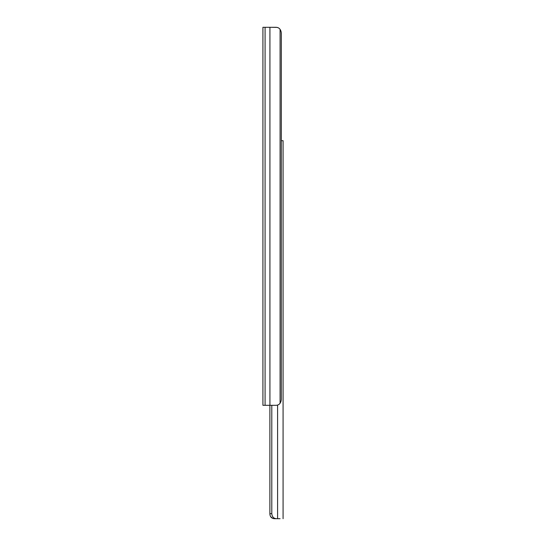 <?xml version="1.0" encoding="UTF-8"?>
<svg xmlns="http://www.w3.org/2000/svg" width="546" height="546" viewBox="0 0 546 546"><rect width="100%" height="100%" fill="white"/><g stroke="black" fill="none" stroke-linecap="round" stroke-linejoin="round"><path stroke-width="0.82" d="M262.919 376.071L262.919 384.131M262.919 72.284L262.919 83.115M262.919 48.471L262.919 56.531M262.919 349.481L262.919 360.319M280.084 29.395C279.142 27.982 277.696 27.286 275.75 27.3L262.919 27.3L262.919 405.303L275.75 405.303C277.696 405.316 279.142 404.62 280.084 403.207A6.299 4.825 90 0 0 281.313 399.003L281.313 33.599A6.299 4.825 90 0 0 280.084 29.395L280.084 403.207M281.313 33.599L281.313 140.697L283.081 140.697L281.313 140.697M271.744 27.3L276.911 27.389M277.081 27.416L278.289 27.805M280.057 518.7L274.761 518.7C271.601 518.55 269.977 516.871 269.881 513.663L269.956 514.687M270.188 515.677L270.57 516.543M270.625 516.632L272.754 518.386M272.884 518.434L273.73 518.632M279.327 518.7L274.761 518.7M269.881 405.303L269.881 513.663L271.792 513.663C272.174 517.253 274.112 518.925 277.593 518.68L278.446 518.7M271.792 405.303L271.792 513.663M277.593 405.057L277.593 518.68M283.081 140.697L283.081 518.7M265.083 27.3L265.083 405.303M269.922 27.3L269.922 405.303"/></g></svg>
